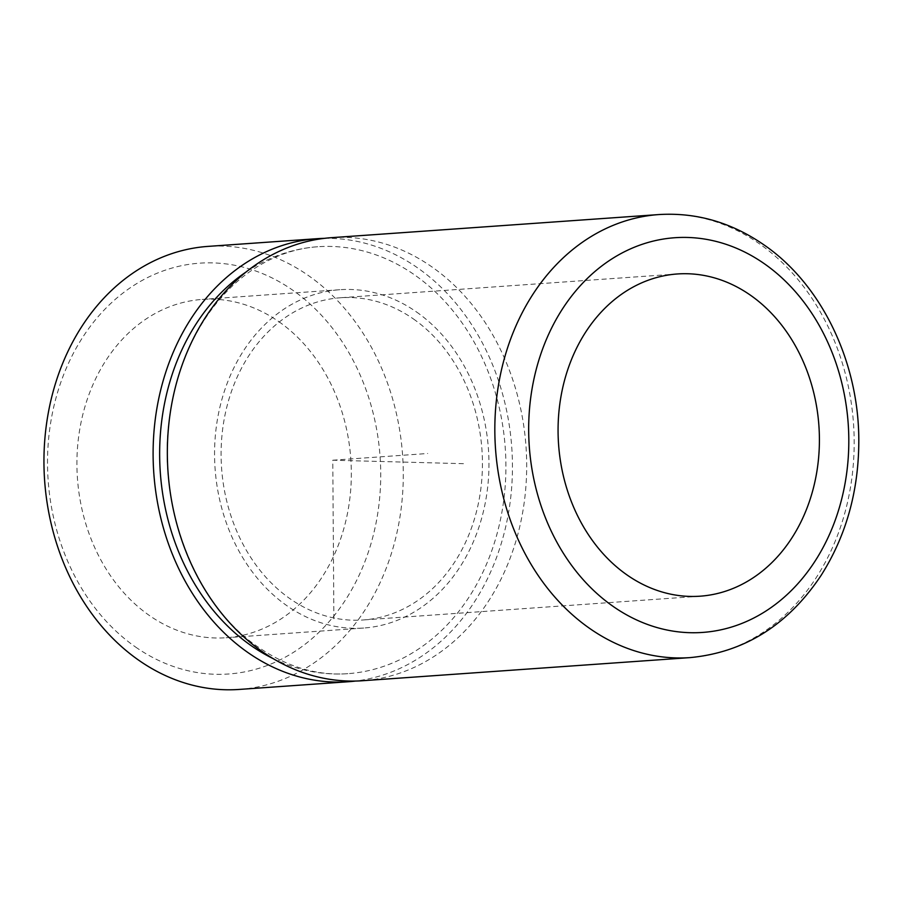 <?xml version="1.0" encoding="UTF-8"?>
<svg xmlns="http://www.w3.org/2000/svg" width="904" height="904" viewBox="0 0 904 904"><rect width="100%" height="100%" fill="white"/><g stroke="black" fill="none" stroke-linecap="round" stroke-linejoin="round"><path stroke-width="0.68" stroke-dasharray="4.52 3.39" d="M135.51 646.981A205.92 166.381 86 0 0 361.012 571.091A205.92 166.381 86 0 0 292.738 290.195A205.92 166.381 86 0 0 67.235 366.075A205.92 166.381 86 0 0 135.51 646.981M239.255 689.436A222.079 179.433 86 0 0 399.624 518.998A222.079 179.433 86 0 0 308.388 275.539A222.079 179.433 86 0 0 207.976 246.397M324.265 238.362A222.079 179.433 -94 0 1 417.558 267.833A222.079 179.433 -94 0 1 509.472 506.986A222.079 179.433 -94 0 1 355.521 681.051M331.372 237.684A222.079 179.433 -94 0 1 431.796 266.827A222.079 179.433 -94 0 1 523.032 510.285A222.079 179.433 -94 0 1 362.651 680.723M245.922 272.093A213.999 172.913 -94 0 1 317.711 246.747A213.999 172.913 -94 0 1 414.473 274.827A213.999 172.913 -94 0 1 502.387 509.427A213.999 172.913 -94 0 1 347.848 673.672A213.999 172.913 -94 0 1 273.211 658.666M413.422 318.954A161.511 130.492 -94 0 1 479.775 496.013A161.511 130.492 -94 0 1 363.137 619.974A161.511 130.492 -94 0 1 290.105 598.787A161.511 130.492 -94 0 1 223.751 421.727A161.511 130.492 -94 0 1 340.39 297.766A161.511 130.492 -94 0 1 413.422 318.954M278.861 321.677A169.579 137.024 -94 0 1 348.537 507.596A169.579 137.024 -94 0 1 226.068 637.749A169.579 137.024 -94 0 1 149.386 615.5A169.579 137.024 -94 0 1 79.71 429.581A169.579 137.024 -94 0 1 202.18 299.427A169.579 137.024 -94 0 1 278.861 321.677M416.495 311.959A169.579 137.024 -94 0 1 486.171 497.878A169.579 137.024 -94 0 1 363.702 628.031A169.579 137.024 -94 0 1 287.02 605.782A169.579 137.024 -94 0 1 217.355 419.863A169.579 137.024 -94 0 1 339.814 289.709A169.579 137.024 -94 0 1 416.495 311.959M463.447 463.684L332.774 460.215L333.904 621.545M332.774 460.215L427.705 453.503M658.869 214.564A222.079 179.433 -94 0 1 759.281 243.696A222.079 179.433 -94 0 1 850.517 487.166A222.079 179.433 -94 0 1 690.147 657.603M317.711 246.747C295.179 248.329 273.731 255.832 253.346 269.245C237.933 279.483 224.068 292.817 211.739 309.281C190.36 338.175 176.54 372.708 170.268 412.891C155.228 503.788 195.23 605.307 258.781 647.467C287.528 667.084 317.225 675.819 347.848 673.672M700.114 596.188L363.137 619.974M677.367 273.968L340.39 297.766M363.702 628.031L226.068 637.749M339.814 289.709L202.18 299.427"/><path stroke-width="1.36" d="M317.134 238.69L207.976 246.397A222.079 179.433 86 0 0 47.607 416.834A222.079 179.433 86 0 0 138.843 660.304A222.079 179.433 86 0 0 239.255 689.436L348.413 681.729A222.079 179.433 -94 0 1 248.001 652.598A222.079 179.433 -94 0 1 156.765 409.128A222.079 179.433 -94 0 1 317.134 238.69A222.079 179.433 -94 0 1 324.265 238.362M355.521 681.051A222.079 179.433 -94 0 1 348.413 681.729M690.147 657.603L362.651 680.723A222.079 179.433 -94 0 1 262.239 651.592A222.079 179.433 -94 0 1 171.003 408.122A222.079 179.433 -94 0 1 331.372 237.684L658.869 214.564C696.362 212.282 731.381 222.373 763.891 244.826C822.301 284.85 859.444 363.442 858.8 442.361C858.45 491.912 845.895 536.241 821.137 575.351C788.141 624.958 744.478 652.372 690.147 657.603A222.079 179.433 -94 0 1 589.724 628.461A222.079 179.433 -94 0 1 498.488 385.002A222.079 179.433 -94 0 1 658.869 214.564M273.211 658.666A213.999 172.913 -94 0 1 251.086 645.592A213.999 172.913 -94 0 1 159.669 457.413A213.999 172.913 -94 0 1 245.922 272.093M750.399 295.167A161.511 130.492 -94 0 1 816.753 472.227A161.511 130.492 -94 0 1 700.114 596.188A161.511 130.492 -94 0 1 627.082 574.989A161.511 130.492 -94 0 1 560.729 397.929A161.511 130.492 -94 0 1 677.367 273.968A161.511 130.492 -94 0 1 750.399 295.167M764.275 263.685A197.852 159.861 -94 0 1 829.872 533.563A197.852 159.861 -94 0 1 613.217 606.471A197.852 159.861 -94 0 1 547.609 336.593A197.852 159.861 -94 0 1 764.275 263.685"/></g></svg>
